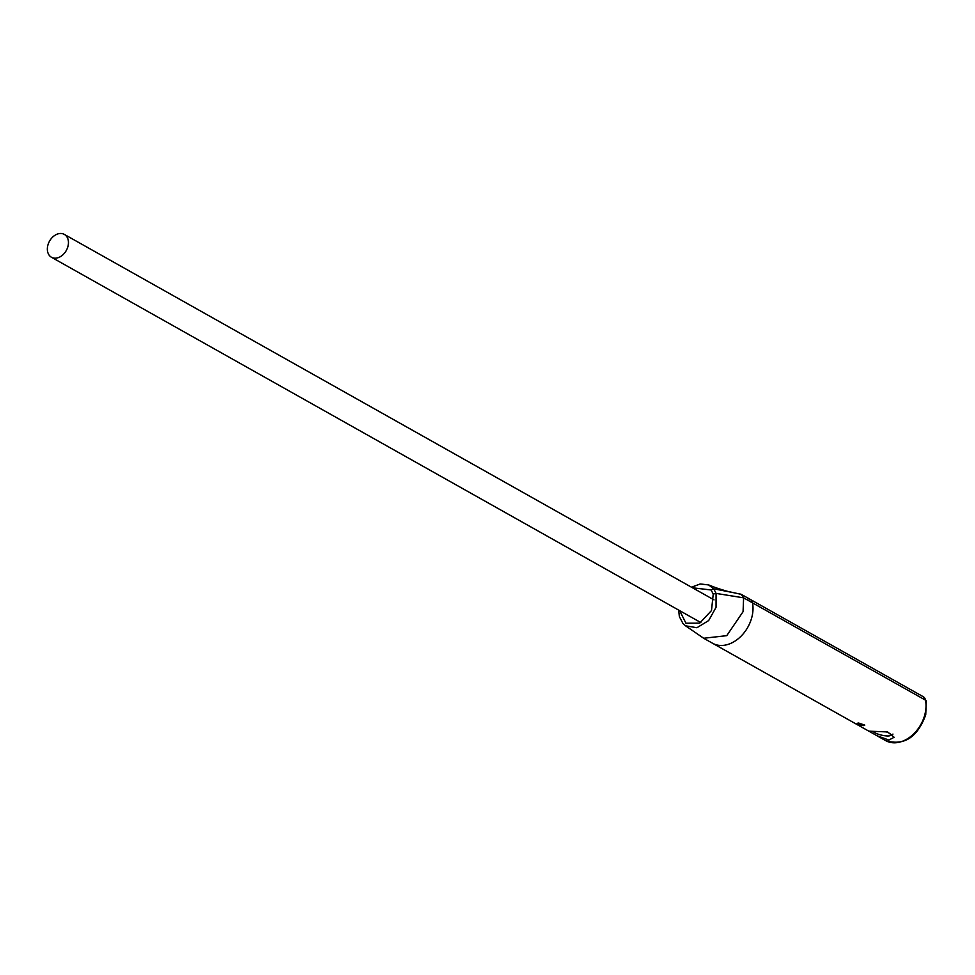 <?xml version="1.0" encoding="UTF-8"?>
<svg xmlns="http://www.w3.org/2000/svg" width="975" height="975" viewBox="0 0 975 975"><rect width="100%" height="100%" fill="white"/><g stroke="black" fill="none" stroke-linecap="round" stroke-linejoin="round"><path stroke-width="1.46" d="M751.981 616.7A31.224 22.839 119.4 0 1 712.591 643.268A31.224 22.839 -60.6 0 0 751.981 616.7A31.224 22.839 -60.6 0 0 752.517 602.855A31.224 22.839 119.4 0 1 751.981 616.7M858.67 723.048L864.764 725.12L863.265 725.632C857.939 724.425 856.416 723.56 858.67 723.048L857.232 723.304M873.442 731.36L887.579 731.945L894.148 737.271L888.883 740.037L876.842 735.674L868.896 731.152L873.442 731.36M926.25 701.062L923.215 696.698A7.739 5.667 -60.6 0 1 925.519 700.172A3.742 1.926 169.3 0 1 926.25 701.062L925.738 714.821C917.378 737.502 903.996 746.094 885.592 740.598A31.224 22.839 -60.6 0 0 924.995 714.029A31.224 22.839 -60.6 0 0 925.519 700.172L752.517 602.855A7.739 5.667 -60.6 0 0 750.202 599.369A7.739 5.667 -60.6 0 0 748.178 598.821M743.072 611.691L726.741 635.663L703.682 638.259L685.535 625.804L696.93 627.717L708.667 620.563L716.052 607.303L716.077 593.409L713.761 588.803L708.618 584.927C712.725 586.377 713.59 587.328 727.679 591.386L741.293 594.36L743.608 597.833L743.072 611.691M679.685 610.667L685.937 623.22L699.672 623.171L711.494 610.557L713.225 594.043L716.077 593.409L743.608 597.833L752.517 602.855A7.739 5.667 -60.6 0 0 750.202 599.369L741.293 594.36M739.257 593.812L739.952 593.885M713.225 594.043L711.092 589.972L692.543 587.791M885.946 731.725A9.238 2.267 13.6 0 1 890.407 735.54A9.238 2.267 13.6 0 1 887.348 735.967A9.238 2.267 13.6 0 1 873.027 731.348M48.75 242.714A13.114 9.592 119.4 0 1 64.338 234.402A13.114 9.592 119.4 0 1 67.056 248.954A13.114 9.592 119.4 0 1 51.468 257.266A13.114 9.592 119.4 0 1 48.75 242.714M711.092 589.972L713.761 588.803L732.725 592.532M885.592 740.598L876.842 735.674M869.103 731.311L703.682 638.259M923.215 696.698L750.202 599.369M678.685 610.106L679.343 616.529L682.951 623.5L685.632 625.865M691.507 587.218L700.184 583.976L708.618 584.927M890.407 735.54L892.954 734.09M714.017 599.881L64.338 234.402M700.818 622.55L51.468 257.266"/></g></svg>
